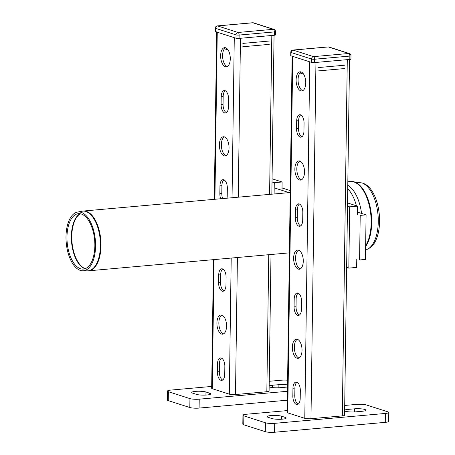 <?xml version="1.0" encoding="UTF-8"?>
<svg xmlns="http://www.w3.org/2000/svg" width="455" height="455" viewBox="0 0 455 455"><rect width="100%" height="100%" fill="white"/><g stroke="black" fill="none" stroke-linecap="round" stroke-linejoin="round"><path stroke-width="0.68" d="M209.658 393.183A7.644 1.359 -179.2 0 1 210.688 393.882A7.644 1.359 -179.2 0 1 205.017 395.111A7.644 1.359 -179.2 0 1 196.435 394.366L192.744 393.183A7.644 1.359 -179.2 0 1 191.714 392.489A7.644 1.359 -179.2 0 1 197.385 391.254A7.644 1.359 -179.2 0 1 205.967 392.005L209.658 393.183L209.641 394.553M287.503 387.017A7.644 1.359 -179.2 0 1 286.576 387.12L280.206 387.688A7.644 1.359 -179.2 0 1 269.155 386.807M269.167 385.914A7.644 1.359 -179.2 0 1 272.545 385.237L278.915 384.668A7.644 1.359 -179.2 0 1 287.532 384.902M287.321 400.195L199.102 408.084L199.227 399.171A6.791 1.206 -179.2 0 1 189.945 398.608L189.82 407.521A6.791 1.206 0.8 0 0 199.102 408.084M189.82 407.521L168.253 400.616L168.378 391.704A6.791 1.206 -179.2 0 1 167.463 391.084A6.791 1.206 -179.2 0 1 170.852 390.089L211.694 386.437M167.463 391.084L167.338 399.996A6.791 1.206 0.8 0 0 168.253 400.616M269.229 381.29L281.537 380.192A6.791 1.206 -179.2 0 1 287.6 380.204M168.378 391.704L189.945 398.608M199.227 399.171L287.441 391.283M228.086 49.948L224.434 48.782M269.286 41.035L242.839 43.401M269.241 44.374L242.794 46.74M217.359 25.901A2.264 2.264 0 0 0 215.295 28.125L215.249 31.469A2.264 0.404 0.8 0 0 215.556 31.674L235.986 38.214A2.264 0.404 0.8 0 0 239.08 38.402L274.342 35.251A2.264 0.404 0.8 0 0 275.468 34.921L275.514 31.577A2.264 2.264 0 0 0 273.944 29.387A2.264 1.928 -72.2 0 0 273.284 29.319L238.022 32.47A2.264 1.12 84.9 0 1 239.125 35.063L274.388 31.913A2.264 1.12 -95.1 0 0 273.284 29.319L252.855 22.778A2.264 1.12 -95.1 0 0 252.622 22.75L217.359 25.901A2.264 1.12 84.9 0 1 217.592 25.929A2.264 1.928 107.8 0 0 215.602 28.335L236.031 34.876A2.264 1.928 -72.2 0 1 238.022 32.47L217.592 25.929L252.855 22.778A2.264 1.928 107.8 0 1 253.515 22.847L273.944 29.387M274.342 35.251L274.388 31.913A2.264 0.404 0.8 0 0 275.514 31.577M215.295 28.125A2.264 0.404 0.8 0 0 215.602 28.335L215.556 31.674M235.986 38.214L236.031 34.876A2.264 0.404 0.8 0 0 239.125 35.063L239.08 38.402M274.115 193.978L274.274 182.7L282.111 181.994L272.056 178.781M272.016 181.972L274.274 182.7M281.992 190.355L282.111 181.994M274.2 187.858L289.13 192.636M282.026 187.955L290.244 190.588M281.446 416.171A7.644 1.359 0.8 0 0 272.863 415.421A7.644 1.359 0.8 0 0 267.193 416.655A7.644 1.359 0.8 0 0 268.223 417.349L271.914 418.532A7.644 1.359 0.8 0 0 280.496 419.277A7.644 1.359 0.8 0 0 286.167 418.048A7.644 1.359 0.8 0 0 285.137 417.349L281.446 416.171L281.406 419.237M344.634 410.973A7.644 1.359 0.8 0 0 355.685 411.855L362.055 411.286A7.644 1.359 0.8 0 0 365.865 410.165A7.644 1.359 0.8 0 0 362.049 408.937A7.644 1.359 0.8 0 0 354.394 408.835L348.024 409.403A7.644 1.359 0.8 0 0 344.645 410.08M388.775 412.446L388.65 421.358A6.791 1.206 -179.2 0 1 385.266 422.354L385.391 413.441A6.791 1.206 0.8 0 0 388.775 412.446A6.791 1.206 0.8 0 0 387.859 411.826L366.298 404.922A6.791 1.206 0.8 0 0 357.016 404.358L344.708 405.456M385.391 413.441L274.706 423.338L274.581 432.25L385.266 422.354M274.581 432.25A6.791 1.206 -179.2 0 1 265.299 431.687L265.424 422.775A6.791 1.206 0.8 0 0 274.706 423.338M265.424 422.775L243.857 415.87L243.732 424.782L265.299 431.687M243.732 424.782A6.791 1.206 -179.2 0 1 242.816 424.162L242.942 415.25A6.791 1.206 0.8 0 0 243.857 415.87M287.173 410.603L246.331 414.255A6.791 1.206 0.8 0 0 242.942 415.25M346.636 267.409L348.82 268.109L356.657 267.409L356.771 259.054M348.82 268.109L349.679 206.837L347.495 206.138M357.397 214.493L357.511 206.138L349.679 206.837M347.535 202.941L357.511 206.138M366.082 214.868L365.462 259.43L359.581 259.953L360.206 215.391L366.082 214.868L357.431 212.098M318.318 67.567L344.765 65.201M318.272 70.906L344.719 68.54M299.913 72.948L303.565 74.114M349.821 59.417L349.867 56.073A2.264 0.404 -179.2 0 0 350.993 55.743L350.947 59.087A2.264 0.404 -179.2 0 1 349.821 59.417L314.559 62.568A2.264 0.404 -179.2 0 1 311.465 62.381L291.035 55.84A2.264 0.404 -179.2 0 1 290.728 55.635L290.773 52.291A2.264 0.404 -179.2 0 0 291.081 52.501A2.264 1.928 -72.2 0 1 293.071 50.095A2.264 1.12 -95.1 0 0 292.838 50.067L328.101 46.916A2.264 1.12 84.9 0 1 328.334 46.945A2.264 1.928 -72.2 0 1 328.993 47.013L349.423 53.553A2.264 1.928 107.8 0 0 348.763 53.485A2.264 1.12 84.9 0 1 349.867 56.073L314.604 59.23A2.264 1.12 -95.1 0 0 313.501 56.636A2.264 1.928 107.8 0 0 311.51 59.042L291.081 52.501L291.035 55.84M314.559 62.568L314.604 59.23A2.264 0.404 -179.2 0 1 311.51 59.042L311.465 62.381M221.09 104.508L221.204 96.705A7.36 3.646 84.9 0 1 224.235 90.556A7.36 3.646 84.9 0 1 228.581 99.071L228.473 106.868A7.36 3.646 84.9 0 1 225.435 113.016A7.36 3.646 84.9 0 1 221.09 104.508L223.052 104.331A7.36 3.646 -95.1 0 0 226.391 112.658M225.236 90.744A7.36 3.646 -95.1 0 0 223.16 96.534L223.052 104.331M225.6 47.758A9.623 4.766 -95.1 0 0 222.666 57.478A9.623 4.766 -95.1 0 0 227.278 66.515M230.281 58.769A9.623 4.766 84.9 0 1 226.317 66.811A9.623 4.766 84.9 0 1 220.709 57.648A9.623 4.766 84.9 0 1 224.599 47.644A9.623 4.766 84.9 0 1 230.281 58.769M216.648 31.805A4.527 0.802 0.8 0 0 217.257 32.22L234.28 37.674L232.044 197.743M223.996 179.867A7.36 3.646 -95.1 0 0 221.915 185.651L221.807 193.455A7.36 3.646 -95.1 0 0 222.677 198.579M224.355 136.881A9.623 4.766 -95.1 0 0 221.426 146.595A9.623 4.766 -95.1 0 0 226.033 155.638M221.505 358.108A7.36 3.646 -95.1 0 0 219.429 363.898L219.316 371.695A7.36 3.646 -95.1 0 0 222.66 380.022M221.864 315.127A9.623 4.766 -95.1 0 0 218.935 324.842A9.623 4.766 -95.1 0 0 223.542 333.885M222.751 268.985A7.36 3.646 -95.1 0 0 220.669 274.774L220.561 282.572A7.36 3.646 -95.1 0 0 223.905 290.899M220.72 198.755A7.36 3.646 84.9 0 1 219.85 193.625L219.958 185.828A7.36 3.646 84.9 0 1 222.99 179.679A7.36 3.646 84.9 0 1 227.335 188.194L227.227 195.991A7.36 3.646 84.9 0 1 227.011 198.192M229.036 147.892A9.623 4.766 84.9 0 1 225.071 155.934A9.623 4.766 84.9 0 1 219.464 146.772A9.623 4.766 84.9 0 1 223.359 136.762A9.623 4.766 84.9 0 1 229.036 147.892M217.359 371.872L217.467 364.074A7.36 3.646 84.9 0 1 220.504 357.926A7.36 3.646 84.9 0 1 224.844 366.434L224.736 374.232A7.36 3.646 84.9 0 1 221.704 380.38A7.36 3.646 84.9 0 1 217.359 371.872L219.316 371.695M226.55 326.138A9.623 4.766 84.9 0 1 222.58 334.175A9.623 4.766 84.9 0 1 216.978 325.018A9.623 4.766 84.9 0 1 220.868 315.008A9.623 4.766 84.9 0 1 226.55 326.138M218.605 282.748L218.713 274.951A7.36 3.646 84.9 0 1 221.744 268.803A7.36 3.646 84.9 0 1 226.089 277.311L225.981 285.109A7.36 3.646 84.9 0 1 222.95 291.257A7.36 3.646 84.9 0 1 218.605 282.748L220.561 282.572M213.463 259.646L211.666 388.291A4.527 0.802 0.8 0 0 212.28 388.707L229.303 394.161A4.527 0.802 0.8 0 0 235.491 394.536L266.835 391.732A4.527 0.802 0.8 0 0 269.093 391.067L271.004 254.499M303.951 131.034L304.059 123.237A7.36 3.646 -95.1 0 0 299.714 114.723A7.36 3.646 -95.1 0 0 296.683 120.871L296.569 128.668A7.36 3.646 -95.1 0 0 300.914 137.182A7.36 3.646 -95.1 0 0 303.951 131.034M301.87 136.824A7.36 3.646 84.9 0 1 298.531 128.498L298.639 120.7A7.36 3.646 84.9 0 1 300.715 114.91M302.757 90.681A9.623 4.766 84.9 0 1 298.071 79.671A9.623 4.766 84.9 0 1 301.079 71.924M296.114 79.847A9.623 4.766 -95.1 0 0 301.796 90.977A9.623 4.766 -95.1 0 0 305.686 80.967A9.623 4.766 -95.1 0 0 300.078 71.805A9.623 4.766 -95.1 0 0 296.114 79.847M349.542 59.44L344.572 415.233A4.527 0.802 -179.2 0 1 342.314 415.898L310.97 418.702A4.527 0.802 -179.2 0 1 304.782 418.321L309.758 61.834L292.736 56.386A4.527 0.802 -179.2 0 1 292.127 55.971M304.782 418.321L287.759 412.873A4.527 0.802 -179.2 0 1 287.145 412.457L292.121 56.192M295.437 209.994L295.329 217.791A7.36 3.646 -95.1 0 0 299.669 226.306A7.36 3.646 -95.1 0 0 302.706 220.157L302.814 212.354A7.36 3.646 -95.1 0 0 298.469 203.846A7.36 3.646 -95.1 0 0 295.437 209.994L297.394 209.818A7.36 3.646 84.9 0 1 299.475 204.028M294.868 168.97A9.623 4.766 -95.1 0 0 300.55 180.1A9.623 4.766 -95.1 0 0 304.44 170.09A9.623 4.766 -95.1 0 0 298.833 160.928A9.623 4.766 -95.1 0 0 294.868 168.97M292.946 388.24L292.838 396.038A7.36 3.646 -95.1 0 0 297.183 404.546A7.36 3.646 -95.1 0 0 300.215 398.398L300.323 390.6A7.36 3.646 -95.1 0 0 295.977 382.092A7.36 3.646 -95.1 0 0 292.946 388.24L294.908 388.064A7.36 3.646 84.9 0 1 296.984 382.274M292.377 347.211A9.623 4.766 -95.1 0 0 298.059 358.341A9.623 4.766 -95.1 0 0 301.955 348.331A9.623 4.766 -95.1 0 0 296.347 339.174A9.623 4.766 -95.1 0 0 292.377 347.211M294.192 299.117L294.084 306.915A7.36 3.646 -95.1 0 0 298.429 315.423A7.36 3.646 -95.1 0 0 301.46 309.275L301.568 301.477A7.36 3.646 -95.1 0 0 297.223 292.969A7.36 3.646 -95.1 0 0 294.192 299.117L296.148 298.941A7.36 3.646 84.9 0 1 298.23 293.151M293.623 258.093A9.623 4.766 -95.1 0 0 299.305 269.218A9.623 4.766 -95.1 0 0 303.195 259.214A9.623 4.766 -95.1 0 0 297.593 250.051A9.623 4.766 -95.1 0 0 293.623 258.093M300.624 225.942A7.36 3.646 84.9 0 1 297.286 217.615L297.394 209.818M301.511 179.805A9.623 4.766 84.9 0 1 296.825 168.794A9.623 4.766 84.9 0 1 299.834 161.047M298.139 404.188A7.36 3.646 84.9 0 1 294.795 395.861L294.908 388.064M299.02 358.051A9.623 4.766 84.9 0 1 294.339 347.04A9.623 4.766 84.9 0 1 297.342 339.293M299.384 315.065A7.36 3.646 84.9 0 1 296.04 306.738L296.148 298.941M300.266 268.928A9.623 4.766 84.9 0 1 295.585 257.917A9.623 4.766 84.9 0 1 298.588 250.17M95.573 246.121A29.507 14.617 84.9 0 1 82.685 270.805A29.507 14.617 84.9 0 1 66.225 242.691A29.507 14.617 84.9 0 1 77.435 212.098A29.507 14.617 84.9 0 1 95.573 246.121M94.856 245.842A27.812 13.781 84.9 0 1 82.702 269.11A27.812 13.781 84.9 0 1 67.186 242.606A27.812 13.781 84.9 0 1 77.754 213.77A27.812 13.781 84.9 0 1 94.856 245.842M365.587 250.227L369.46 248.134A33.278 16.488 -95.1 0 0 379.305 214.697A33.278 16.488 -95.1 0 0 363.687 183.536L362.032 182.938A34.045 16.869 -95.1 0 1 378.003 214.811A34.045 16.869 -95.1 0 1 367.941 249.016M205.927 395.071L205.967 392.005M272.517 387.58L272.545 385.237M278.869 387.779L278.915 384.668M285.114 418.714L285.137 417.349M347.995 411.747L348.024 409.403M354.348 411.946L354.394 408.835M293.071 50.095L313.501 56.636L348.763 53.485L328.334 46.945L293.071 50.095M221.204 96.705L223.16 96.534M219.85 193.625L221.807 193.455M219.958 185.828L221.915 185.651M217.467 364.074L219.429 363.898M218.713 274.951L220.669 274.774M266.835 391.732L268.751 254.703M269.593 194.387L271.811 35.479M235.491 394.536L237.408 257.507M238.249 197.186L240.468 38.283M229.303 394.161L231.203 258.059M212.28 388.707L214.083 259.589M214.925 199.273L217.257 32.22M296.683 120.871L298.639 120.7M296.569 128.668L298.531 128.498M342.314 415.898L347.29 59.645M310.97 418.702L315.946 62.449M287.759 412.873L292.736 56.386M295.329 217.791L297.286 217.615M292.838 396.038L294.795 395.861M294.084 306.915L296.04 306.738M100.999 245.74A30.002 14.867 -95.1 0 0 83.288 211.04L82.002 211.222A29.973 14.85 84.9 0 1 100.43 245.785A29.973 14.85 84.9 0 1 87.332 270.856L88.634 270.81A30.002 14.867 -95.1 0 0 100.999 245.74M80.074 213.719A28.284 14.014 -95.1 0 0 71.577 242.214A28.284 14.014 -95.1 0 0 84.994 268.74M85.227 268.66A28.301 14.025 84.9 0 1 71.992 242.174A28.301 14.025 84.9 0 1 80.319 213.765M357.766 212.206A33.397 16.545 -95.1 0 0 357.454 210.369M356.43 205.791A33.397 16.545 -95.1 0 0 347.734 188.751M361.571 213.423A34.045 16.869 -95.1 0 0 347.785 185.259M365.649 245.768A35.661 17.671 -95.1 0 0 369.966 208.782A35.661 17.671 -95.1 0 0 353.774 181.932A35.661 17.671 -95.1 0 0 350.123 181.499A35.661 17.671 -95.1 0 0 350.105 181.499L350.663 181.454A35.661 17.671 -95.1 0 1 354.326 181.881A35.661 17.671 -95.1 0 1 370.654 209.476A35.661 17.671 -95.1 0 1 365.638 246.587M253.515 22.847A2.264 2.264 0 0 0 252.622 22.75M350.993 55.743A2.264 2.264 0 0 0 349.423 53.553M328.993 47.013A2.264 2.264 0 0 0 328.101 46.916M292.838 50.067A2.264 2.264 0 0 0 290.773 52.291M271.845 194.183L274.064 35.274M214.305 199.33L216.643 32.026M82.685 270.805L87.332 270.856M77.435 212.098L82.002 211.222M88.634 270.81L289.374 252.861M83.288 211.04L290.216 192.539M350.123 181.499L347.83 181.79M350.663 181.454L362.032 182.938"/></g></svg>
